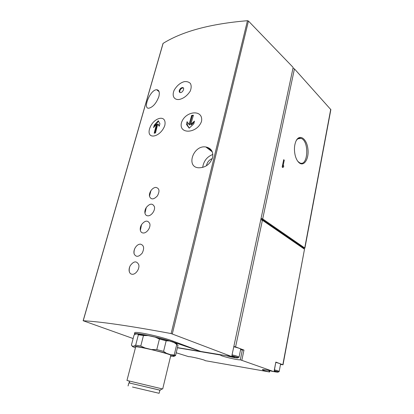 <?xml version="1.0" encoding="UTF-8"?>
<svg xmlns="http://www.w3.org/2000/svg" width="414" height="414" viewBox="0 0 414 414"><rect width="100%" height="100%" fill="white"/><g stroke="black" fill="none" stroke-linecap="round" stroke-linejoin="round"><path stroke-width="0.62" d="M184.313 81.636C180.261 82.779 176.881 85.626 174.18 90.169C171.494 96.348 174.517 100.291 179.49 99.417C183.671 98.418 187.252 95.655 190.233 91.132C191.418 88.068 191.47 85.501 190.388 83.426C188.825 81.951 186.797 81.356 184.313 81.636M179.303 90.49C180.023 88.627 181.135 87.654 182.641 87.561C185.11 87.752 182.6 93.005 180.24 92.586C179.35 92.394 179.034 91.696 179.303 90.49M132.226 274.28C135.766 274.642 139.906 268.738 138.731 264.644C136.563 260.675 133.732 261.017 130.244 265.664C129.07 267.941 128.785 270.052 129.391 271.993C129.934 273.39 130.881 274.151 132.226 274.28M140.382 244.125C138.354 244.208 136.61 245.461 135.14 247.872C133.965 250.04 133.629 252.079 134.141 253.979C136.077 257.353 138.773 257.053 142.23 253.078C144.553 248.131 143.937 245.15 140.382 244.125M143.384 233.01C146.841 233.144 150.862 227.55 149.811 223.72C147.819 220 145.071 220.295 141.552 224.605C140.362 226.66 139.963 228.616 140.367 230.469C140.827 232.104 141.836 232.953 143.384 233.01M148.031 215.839C151.441 215.88 155.41 210.426 154.422 206.7C152.528 203.067 149.811 203.331 146.282 207.492C145.071 209.474 144.626 211.383 144.952 213.21C145.376 214.933 146.401 215.808 148.031 215.839M155.721 187.387C153.941 187.578 152.347 188.67 150.95 190.652C149.702 192.577 149.211 194.445 149.47 196.262C151.006 199.864 153.646 199.745 157.387 195.91C159.964 191.014 159.411 188.173 155.721 187.387M149.49 129.054C146.442 140.248 160.653 137.251 164.819 125.426C167.142 113.669 152.895 117.421 149.49 129.054M201.535 121.312C203.616 108.97 185.037 110.74 181.42 122.88C178.584 134.716 197.364 133.567 201.535 121.312M162.981 43.579L163.106 43.382C182.429 31.335 210.55 23.774 247.468 20.705L248.457 21.047L293.153 67.43L231.7 356.547L171.127 333.57C130.477 325.989 101.176 321.714 83.224 320.752L133.127 338.548M212.61 157.574C210.079 164.28 205.473 167.691 198.798 167.805C185.565 167.303 193.234 144.822 205.836 146.97C211.202 148.119 213.464 151.653 212.61 157.574M158.857 96.602C156.316 103.221 153.014 107.081 148.952 108.183C142.292 109.312 150.266 89.512 156.658 89.745C159.121 89.947 159.856 92.234 158.857 96.602M231.793 356.107L235.059 357.153L228.833 356.071M274.244 371.058L275.527 371.508L274.177 371.41M177.42 347.776L220.755 355.067C219.037 355.719 238.04 360.33 240.296 359.807L273.173 371.42C267.221 370.054 263.62 369.459 262.362 369.63C262.228 369.987 264.437 370.732 268.981 371.881L205.07 360.646C206.363 360.206 189.783 356.2 188.784 356.708L176.219 352.785M135.445 347.76C132.946 346.885 131.906 346.337 132.325 346.104L135.171 346.197L144.998 347.951L166.381 353.256L173.528 355.724L173.875 356.397L170.615 356.18M135.59 347.18L135.668 346.885C138.012 345.897 174.998 355.098 170.754 355.595L162.702 388.937M152.062 349.525L156.787 349.587L163.577 351.362L166.381 353.256M134.219 346.088L135.678 345.157L138.379 334.755L137.381 333.938L135.466 334.088L134.038 335.071L131.383 345.214L132.325 346.104M135.678 345.157L140.776 346.026L144.998 347.951M171.106 354.751L174.899 355.062L175.557 355.554L174.128 356.309M156.787 349.587L159.416 339.035L166.159 340.836L163.577 351.362M140.776 346.026L143.472 335.547L138.379 334.755M175.557 355.554L178.004 345.333L174.056 342.533C176.649 343.548 177.554 344.189 176.773 344.448M174.273 354.767L176.757 344.438M159.416 339.035L155.178 337.131L169.388 340.939L166.159 340.836M137.381 333.938L148.145 335.594L143.472 335.547M135.668 346.885L126.958 380.466L162.278 388.906M134.053 387.385L155.509 392.451L134.053 387.385M132.464 387.012L159.121 393.295L132.464 387.012M128.878 382.846L159.876 390.185L162.376 388.839M128.873 382.867L160.27 390.231M280.495 364.496L282.834 364.734L275.827 362.095L274.151 371.565M282.834 364.734L304.502 249.197L262.404 220.238L260.779 219.746M240.586 349.742L243.96 350.073L235.587 346.916L262.404 220.238M304.502 249.197L283.016 364.827M303.503 248.509L303.607 247.96L261.022 218.602M261.058 218.426L262.683 218.918L294.442 68.864L330.853 109.638L304.885 248.172M303.529 248.369L304.875 248.229L304.73 247.981L262.683 218.918M282.167 167.008L282.752 167.504L283.554 166.951L283.766 165.9L283.186 165.403L284.268 160.177L283.688 159.675L282.167 167.008M298.991 162.635C297.35 161.129 296.103 158.79 295.244 155.623C293.95 150.034 294.235 145.117 296.093 140.874C299.555 133.593 306.702 138.612 307.871 148.662C309.284 158.629 303.995 167.246 298.991 162.635M292.962 68.341L294.442 68.864M233.843 346.466L235.587 346.916M231.7 356.547L200.79 351.465L173.062 341.12C161.962 336.841 136.491 331.236 134.716 332.633L134.566 333.198M134.721 334.533L134.426 333.731C136.144 332.561 161.683 337.974 172.866 341.917L200.79 351.465L177.456 347.631M148.145 335.594L155.178 337.131M169.388 340.939L174.056 342.533M233.781 346.746C238.542 347.941 240.839 348.774 240.689 349.245L239.049 357.085M275.895 362.426C279.16 363.285 280.713 363.87 280.557 364.17L279.186 371.43M233.398 356.563L233.289 357.091M212.31 158.578C209.127 159.82 207.176 162.21 206.457 165.755M212.889 154.432C207.072 156.673 203.667 160.999 202.684 167.416M189.182 128.19L186.429 124.36L187.087 121.7L189.053 124.51L191.692 115.377L193.416 115.227L190.782 124.376L194.476 121.1L193.824 123.781L189.182 128.19M154.194 133.215L156.476 124.153L153.547 127.621L154.287 125.147L158.283 120.743L159.939 123.781L159.199 126.286L157.791 123.833L155.514 132.915L154.194 133.215M187.858 122.818L187.278 125.018L189.312 128.055M187.278 125.018L186.429 124.36M194.275 121.902L191.371 124.837L190.782 124.376M193.281 115.609L192.199 115.78L191.692 115.377M192.199 115.78L189.772 125.069L189.053 124.51M156.476 124.153L157.066 124.588L154.696 133.096M159.354 125.727L157.791 123.833M158.552 121.271L154.588 125.359L154.287 125.147M154.588 125.359L154.174 126.844M183.438 88.047L182.579 87.985C181.249 88.394 180.313 89.357 179.779 90.883L179.914 92.503M296.176 140.708C297.557 138.581 299.167 137.8 301.004 138.364C309.579 140.77 308.109 167.453 299.617 162.78L297.832 161.356M282.224 167.054L283.409 166.961M282.405 167.039L282.622 165.993L283.766 165.9M282.488 165.46L283.186 165.403M283.569 160.239L284.268 160.177M83.224 320.752L163.106 43.382M171.127 333.57L247.468 20.705M231.856 355.817C237.025 357.137 238.847 357.856 237.326 357.97C234.34 357.68 230.619 356.904 226.158 355.636M274.301 370.758C282.664 372.9 275.817 372.419 268.36 370.37M197.706 358.281L196.345 357.96M243.96 350.073L241.869 360.139M275.827 362.095L274.032 371.513M304.73 247.981L330.745 109.255M172.312 333.891L248.457 21.047M173.062 341.12L172.866 341.917M220.822 354.757L220.755 355.052M242.387 349.752L240.296 359.807M269.229 370.597L268.981 371.881M274.477 369.857C277.753 370.711 279.321 371.27 279.165 371.529L278.767 371.917L274.311 370.716M232.063 354.834C236.839 356.024 239.157 356.827 239.018 357.235L238.552 357.618L231.866 355.766M135.171 346.197L134.871 345.742M173.528 355.724L174.899 355.062M159.126 393.29L159.876 390.185M128.076 385.946L128.889 382.815M129.949 383.028L128.873 380.859M83.142 320.757L163.007 43.47M134.716 332.633L134.426 333.731M269.814 370.747L269.555 372.062M212.315 151.871L205.841 146.97M211.859 150.919L206.938 147.187M159.095 91.665L156.668 89.745M182.641 87.561L183.117 87.959M297.909 138.814L301.004 138.364M150.944 190.647L149.464 196.262M146.282 207.486L144.947 213.21M141.547 224.605L140.362 230.469M135.135 247.867C134.146 249.761 133.815 251.8 134.141 253.979M130.239 265.659C129.261 267.641 128.982 269.752 129.391 271.993"/></g></svg>
